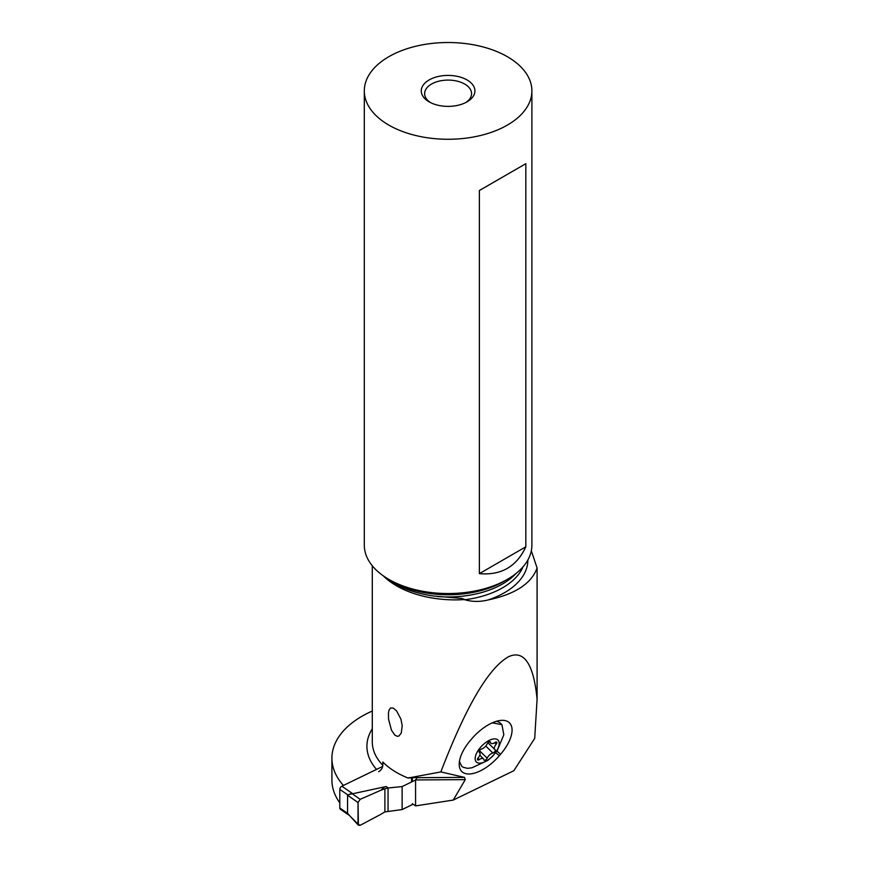 <?xml version="1.0" encoding="UTF-8"?>
<svg xmlns="http://www.w3.org/2000/svg" width="869" height="869" viewBox="0 0 869 869"><rect width="100%" height="100%" fill="white"/><g stroke="black" fill="none" stroke-linecap="round" stroke-linejoin="round"><path stroke-width="1.3" d="M381.143 790.138L360.19 799.317L358.039 802.543L358.039 824.16L360.19 825.311L358.397 825.224L358.039 802.543L360.19 799.317L381.143 790.138A55.638 34.803 -55.5 0 0 384.902 788.748L388.052 787.998L384.902 788.748A55.638 34.803 -55.5 0 1 381.143 790.138L384.044 787.195L386.173 786.532L352.771 793.723L341.854 786.206A2.683 1.673 -55.5 0 0 339.801 789.389L339.801 807.996A2.683 1.673 -55.5 0 0 340.333 809.213L349.262 815.35M341.854 786.206L382.708 766.415M348.827 814.883L358.039 824.16M358.321 825.148L348.176 814.047M358.039 802.543L347.557 795.222L347.557 812.841M350.794 793.755L348.165 794.831L352.162 793.712L360.19 799.317M347.557 795.222L348.165 794.831M352.771 793.723L352.162 793.712M402.13 786.564L415.567 780.047L402.13 786.564L388.052 787.998L402.13 786.564L402.13 809.55L413.123 804.227L402.13 809.55L384.902 811.918L402.13 809.55M381.143 814.177A55.638 34.803 -55.5 0 1 384.902 811.918A55.638 34.803 -55.5 0 0 381.143 814.177L360.19 825.311L381.143 814.177M372.29 711.048A102.727 59.309 0 0 0 331.915 758.181A102.727 59.309 0 0 0 343.418 785.457M464.839 599.556L461.711 598.426L433.544 596.025C418.087 593.766 404.737 589.443 393.505 583.056L383.283 575.832A82.913 47.871 0 0 0 396.579 585.858A82.913 47.871 0 0 0 464.839 599.556L464.839 599.762C472.345 601.902 480.122 601.956 488.15 599.947C515.111 594.244 531.415 583.599 537.085 568L537.085 699.306C532.751 653.803 518.739 651.956 508.506 656.747C488.606 667.903 466.056 706.301 440.833 771.922L408.072 778.027A82.913 47.871 180 0 1 396.579 772.498A82.913 47.871 180 0 1 382.838 762.004L382.838 765.296C382.577 768.087 381.187 770.227 378.656 771.694M396.579 710.896L393.288 708.094L390.605 707.996L389.127 709.864L388.454 712.645L388.519 719.054L391.474 730.21L394.895 735.207L397.448 736.336L398.838 736.043L401.25 733.099L402.217 725.767L400.924 719.097L396.579 710.896M408.072 778.027L417.196 777.462L415.567 779.928L415.567 805.9L453.249 800.077L465.252 779.656L464.546 777.397L416.685 777.657M440.833 771.922L464.546 777.397M339.801 802.869A102.727 59.309 180 0 1 331.915 780.08L331.915 758.181M453.249 800.077L513.851 770.716L534.696 738.389L537.085 699.306M415.567 805.9L412.362 803.706M513.851 770.716L534.696 738.389M471.921 738.607A33.055 15.848 -45.5 0 1 501.663 720.347A33.055 15.848 -45.5 0 1 507.681 721.531A33.055 15.848 -45.5 0 1 500.631 754.216L499.327 755.726A33.055 15.848 -45.5 0 1 463.568 772.813A33.055 15.848 -45.5 0 1 459.212 763.797A33.055 15.848 -45.5 0 1 470.618 740.127L471.921 738.607M537.085 568L531.328 550.75M531.893 90.897L531.893 545.167A83.793 48.371 180 0 1 507.344 579.373A83.793 48.371 180 0 1 388.845 579.373L392.484 581.47A78.655 45.416 180 0 1 392.473 581.47L388.845 579.373A83.793 48.371 180 0 1 364.307 545.167L364.307 90.897A83.793 48.371 0 0 0 388.845 125.103A83.793 48.371 0 0 0 480.166 135.586A83.793 48.371 0 0 0 531.893 90.897A83.793 48.371 0 0 0 507.344 56.691A83.793 48.371 0 0 0 416.034 46.198A83.793 48.371 0 0 0 364.307 90.897M429.134 101.847L429.134 101.847A26.809 15.479 180 0 1 429.134 79.948A26.809 15.479 180 0 1 467.055 79.948A26.809 15.479 180 0 1 467.055 101.847A26.809 15.479 180 0 1 429.134 101.847L429.134 101.847M479.384 190.507L525.832 163.687L525.832 546.807C516.631 566.631 501.141 575.56 479.384 573.627L479.384 190.507L525.832 163.687M479.384 573.627L525.832 546.807M430.405 102.531A23.463 13.546 180 0 1 424.637 93.635A23.463 13.546 180 0 1 439.117 81.121A23.463 13.546 180 0 1 464.687 84.054A23.463 13.546 180 0 1 471.563 93.635A23.463 13.546 180 0 1 465.795 102.531M496.242 721.346A29.155 13.98 -45.5 0 1 500.674 723.41L501.934 724.648L492.245 722.845M459.44 761.363L461.591 766.1L463.199 767.305L467.522 768.348L471.954 767.794L487.715 760.484L492.527 756.323L497.296 750.447L503.824 734.761L501.934 724.648M475.365 756.736A15.414 7.397 134.5 0 0 484.945 761.755A15.414 7.397 134.5 0 0 498.991 745.298A15.414 7.397 134.5 0 0 489.41 740.29A15.414 7.397 134.5 0 0 475.365 756.736M477.472 759.137A2.216 1.065 -45.5 0 1 478.2 757.79A5.442 2.607 134.5 0 0 480.003 754.498A5.442 2.607 134.5 0 0 479.645 752.63A5.442 2.607 134.5 0 0 479.319 752.402A2.216 1.065 -45.5 0 1 479.188 752.304A2.216 1.065 -45.5 0 1 479.047 751.555A2.216 1.065 -45.5 0 1 481.491 749.024A5.442 2.607 134.5 0 0 487.194 743.842A2.216 1.065 -45.5 0 1 488.747 742.083A2.216 1.065 -45.5 0 1 490.301 741.854A2.216 1.065 -45.5 0 1 490.474 742.256A5.442 2.607 134.5 0 0 490.898 743.223A5.442 2.607 134.5 0 0 495.058 742.463A2.216 1.065 -45.5 0 1 496.742 742.148A2.216 1.065 -45.5 0 1 496.894 742.908A2.216 1.065 -45.5 0 1 496.156 744.244A5.442 2.607 134.5 0 0 494.352 747.546A5.442 2.607 134.5 0 0 494.711 749.404A5.442 2.607 134.5 0 0 495.037 749.632A2.216 1.065 -45.5 0 1 495.167 749.73A2.216 1.065 -45.5 0 1 495.319 750.49A2.216 1.065 -45.5 0 1 492.864 753.01A5.442 2.607 134.5 0 0 487.161 758.202A2.216 1.065 -45.5 0 1 485.619 759.962A2.216 1.065 -45.5 0 1 484.055 760.179A2.216 1.065 -45.5 0 1 483.881 759.788A5.442 2.607 134.5 0 0 483.457 758.811A5.442 2.607 134.5 0 0 479.308 759.582A2.216 1.065 -45.5 0 1 477.613 759.897A2.216 1.065 -45.5 0 1 477.472 759.137M347.85 813.536L339.801 807.996M388.269 787.977L386.173 786.532M384.902 788.748L384.902 811.918M388.052 787.998L388.052 810.983M339.801 789.389L347.85 794.929M376.516 769.413A88.28 50.967 180 0 1 372.29 728.809M382.838 765.296A82.913 47.871 180 0 1 372.29 741.93L372.29 565.773M413.014 777.679L408.832 777.712M415.567 779.928L465.252 779.656M412.362 781.6L412.362 777.722M488.15 599.947A79.763 46.057 0 0 0 527.863 559.973M522.997 566.86A77.091 44.504 180 0 1 464.839 599.762M437.303 596.525A77.091 44.504 0 0 0 516.045 573.475M507.344 579.373L503.716 581.47A78.655 45.416 180 0 1 392.484 581.47M496.84 751.109L500.631 754.216M499.327 755.726L495.667 752.717M477.896 758.192L479.308 759.582M489.91 741.691L490.474 742.256M494.624 742.745L496.156 744.244M485.782 746.058L492.864 753.01M479.449 750.631L487.161 758.202M411.58 781.981L411.58 777.766M479.036 752.043L479.645 752.63M489.41 741.757L490.898 743.223M487.933 742.756L494.711 749.404M479.786 755.215L483.457 758.811"/></g></svg>
